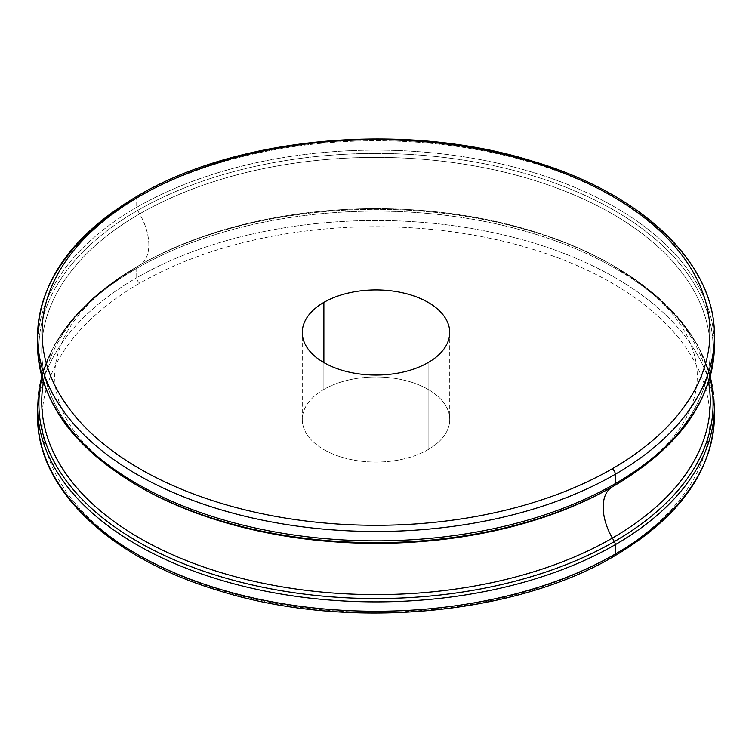<?xml version="1.0" encoding="UTF-8"?>
<svg xmlns="http://www.w3.org/2000/svg" width="752" height="752" viewBox="0 0 752 752"><rect width="100%" height="100%" fill="white"/><g stroke="black" fill="none" stroke-linecap="round" stroke-linejoin="round"><path stroke-width="0.56" stroke-dasharray="3.76 2.82" d="M139.628 486.826A334.273 192.991 180 0 1 139.628 213.897A44.406 25.643 60 0 1 139.628 265.174L139.628 265.174A334.273 192.991 0 0 0 43.447 382.101A334.273 192.991 0 0 1 139.628 265.174A44.406 25.643 -120 0 0 139.628 213.897A334.273 192.991 180 0 1 612.363 213.897A334.273 192.991 180 0 1 612.372 486.826L612.372 486.826A334.273 192.991 180 0 0 612.363 213.897A334.273 192.991 180 0 0 139.628 213.897L137.635 210.438L139.628 213.897A334.273 192.991 180 0 0 139.628 486.826C98.324 461.878 72.267 435.718 61.476 408.345C56.889 397.197 54.642 386.34 54.736 375.774C54.699 365.199 57.02 354.324 61.683 343.156C72.606 315.934 98.587 289.943 139.628 265.174L137.635 266.33A337.103 194.627 0 0 0 42.037 377.448A337.103 194.627 180 0 1 137.635 266.33L139.628 265.174A334.273 192.991 0 0 1 612.372 265.174A334.273 192.991 0 0 0 139.628 265.174L137.635 266.33A337.103 194.627 180 0 1 614.365 266.33A337.103 194.627 180 0 1 709.963 377.448A337.103 194.627 0 0 0 614.365 266.33A337.103 194.627 0 0 0 137.635 266.33A4.437 2.566 -120 0 0 136.714 268.361L136.714 277.732A4.437 2.566 -120 0 0 139.853 283.175A333.963 192.813 180 0 1 612.147 283.175A333.963 192.813 180 0 1 612.147 555.85A333.963 192.813 180 0 1 139.853 555.85A333.963 192.813 180 0 1 139.853 283.175A333.963 192.813 180 0 1 612.147 283.175A333.963 192.813 180 0 1 612.147 555.85A333.963 192.813 180 0 1 139.853 555.85A333.963 192.813 180 0 1 139.853 283.175A4.437 2.566 60 0 1 136.714 277.732A338.4 195.37 180 0 1 505.504 235.385A338.4 195.37 180 0 1 714.4 415.884A338.4 195.37 0 0 0 505.504 235.385A338.4 195.37 0 0 0 136.714 277.732L136.714 268.361A338.4 195.37 0 0 0 37.6 406.512A338.4 195.37 180 0 1 136.714 268.361A4.437 2.566 60 0 1 137.635 266.33L102.78 289.924L74.711 316.489L54.144 345.412L41.642 376M710.358 376L697.856 345.412L677.289 316.489L649.22 289.924L612.372 265.174A334.273 192.991 0 0 1 708.553 382.101A334.273 192.991 0 0 0 612.372 265.174C653.676 290.122 679.733 316.282 690.524 343.655C695.111 354.803 697.358 365.66 697.264 376.226C697.301 386.801 694.98 397.676 690.317 408.844C679.394 436.066 653.413 462.057 612.372 486.826L614.365 485.67A337.103 194.627 0 0 0 614.365 210.438A337.103 194.627 0 0 0 137.635 210.438A337.103 194.627 180 0 1 614.365 210.438A337.103 194.627 180 0 1 614.365 485.67M714.4 345.488A338.4 195.37 0 0 0 505.504 164.989A338.4 195.37 0 0 0 136.714 207.336A4.437 2.566 -120 0 0 137.635 210.438A4.437 2.566 60 0 1 136.714 207.336A338.4 195.37 180 0 1 505.504 164.989A338.4 195.37 180 0 1 714.4 345.488M37.6 336.116A338.4 195.37 180 0 1 136.714 197.964A338.4 195.37 180 0 1 505.504 155.608A338.4 195.37 180 0 1 714.4 336.116A338.4 195.37 0 0 0 505.504 155.608A338.4 195.37 0 0 0 136.714 197.964L136.714 207.336L136.714 197.964A4.437 2.566 60 0 1 137.635 195.934M37.694 340.806A338.4 195.37 180 0 1 136.714 207.336A338.4 195.37 0 0 0 37.694 340.806M137.635 485.67A337.103 194.627 180 0 1 137.635 210.438A337.103 194.627 0 0 0 137.635 485.67M428.123 362.586L428.123 449.611A73.724 42.563 180 0 1 347.791 458.833A73.724 42.563 180 0 1 302.276 419.513A73.724 42.563 180 0 1 323.877 389.414L323.877 362.586L323.877 389.414A73.724 42.563 180 0 1 404.209 380.192A73.724 42.563 180 0 1 449.724 419.513A73.724 42.563 180 0 1 428.123 449.611L428.123 362.586M428.123 449.611A73.724 42.563 0 0 0 428.123 389.414A73.724 42.563 0 0 0 323.877 389.414A73.724 42.563 0 0 0 323.877 449.611A73.724 42.563 0 0 0 428.123 449.611M714.4 406.512A338.4 195.37 0 0 0 505.504 226.004A338.4 195.37 0 0 0 136.714 268.361A338.4 195.37 180 0 1 505.504 226.004A338.4 195.37 180 0 1 714.4 406.512M37.694 411.194A338.4 195.37 180 0 1 136.714 277.732A338.4 195.37 0 0 0 37.694 411.194M614.365 556.066A4.437 2.566 60 0 1 612.147 555.85M302.276 419.513L302.276 332.487M449.724 332.487L449.724 419.513"/><path stroke-width="1.13" d="M612.372 538.103A44.406 25.643 60 0 1 612.372 486.826A334.273 192.991 180 0 1 139.628 486.826A334.273 192.991 180 0 0 612.372 486.826A44.406 25.643 -120 0 0 612.372 538.103A334.273 192.991 0 0 0 708.553 382.101A334.273 192.991 0 0 1 612.372 538.103L614.365 541.562A4.437 2.566 60 0 1 615.286 544.664A338.4 195.37 0 0 0 714.4 406.512A338.4 195.37 180 0 1 615.286 544.664L615.286 554.036A338.4 195.37 0 0 0 714.4 415.884A338.4 195.37 180 0 1 615.286 554.036L615.286 544.664A338.4 195.37 180 0 1 246.496 587.011A338.4 195.37 180 0 1 37.6 406.512A338.4 195.37 0 0 0 246.496 587.011A338.4 195.37 0 0 0 615.286 544.664A4.437 2.566 -120 0 0 614.365 541.562A337.103 194.627 180 0 1 226.042 578.25A337.103 194.627 180 0 1 42.037 377.448A337.103 194.627 0 0 0 226.042 578.25A337.103 194.627 0 0 0 614.365 541.562L612.372 538.103A334.273 192.991 0 0 1 232.594 575.966A334.273 192.991 0 0 1 43.447 382.101A334.273 192.991 0 0 0 232.594 575.966A334.273 192.991 0 0 0 612.372 538.103M614.365 485.67L614.365 485.67A4.437 2.566 -120 0 0 615.286 483.639A338.4 195.37 0 0 0 714.4 345.488A338.4 195.37 180 0 1 615.286 483.639L615.286 474.268A338.4 195.37 0 0 0 714.4 336.116A338.4 195.37 180 0 1 615.286 474.268L615.286 483.639A338.4 195.37 180 0 1 246.496 525.996A338.4 195.37 180 0 1 37.6 345.488A338.4 195.37 180 0 1 37.694 340.806A338.4 195.37 0 0 0 37.6 345.488A338.4 195.37 0 0 0 246.496 525.996A338.4 195.37 0 0 0 615.286 483.639A4.437 2.566 60 0 1 614.365 485.67A337.103 194.627 180 0 1 137.635 485.67A337.103 194.627 0 0 0 614.365 485.67L612.372 486.826L614.365 485.67C679.47 447.111 712.821 400.384 714.4 345.488L714.4 336.116C715.49 263.153 642.067 193.527 532.435 161.125C406.061 121.467 238.083 136.206 137.635 195.934A4.437 2.566 60 0 1 139.853 196.15A333.963 192.813 0 0 0 139.853 468.825A333.963 192.813 0 0 0 612.147 468.825A4.437 2.566 60 0 1 615.286 474.268A338.4 195.37 180 0 1 246.496 516.615A338.4 195.37 180 0 1 37.6 336.116A338.4 195.37 0 0 0 246.496 516.615A338.4 195.37 0 0 0 615.286 474.268A4.437 2.566 -120 0 0 612.147 468.825A333.963 192.813 180 0 1 139.853 468.825A333.963 192.813 180 0 1 139.853 196.15A333.963 192.813 180 0 1 612.147 196.15A333.963 192.813 180 0 1 612.147 468.825A333.963 192.813 0 0 0 612.147 196.15A333.963 192.813 0 0 0 139.853 196.15A4.437 2.566 -120 0 0 137.635 195.934A4.437 2.566 -120 0 0 136.714 197.964A338.4 195.37 0 0 0 37.6 336.116C39.179 281.22 72.53 234.483 137.635 195.934M323.877 302.389A73.724 42.563 0 0 0 323.877 362.586A73.724 42.563 0 0 0 428.123 362.586A73.724 42.563 0 0 0 428.123 302.389A73.724 42.563 0 0 0 323.877 302.389A73.724 42.563 0 0 0 302.276 332.487A73.724 42.563 0 0 0 347.791 371.808A73.724 42.563 0 0 0 428.123 362.586A73.724 42.563 0 0 0 449.724 332.487A73.724 42.563 0 0 0 404.209 293.167A73.724 42.563 0 0 0 323.877 302.389L323.877 362.586L323.877 302.389M612.147 555.85A4.437 2.566 -120 0 0 614.365 556.066A4.437 2.566 -120 0 0 615.286 554.036A338.4 195.37 180 0 1 246.496 596.392A338.4 195.37 180 0 1 37.6 415.884A338.4 195.37 180 0 1 37.694 411.194A338.4 195.37 0 0 0 37.6 415.884A338.4 195.37 0 0 0 246.496 596.392A338.4 195.37 0 0 0 615.286 554.036A4.437 2.566 60 0 1 614.365 556.066C679.47 517.517 712.821 470.78 714.4 415.884L714.4 406.512L710.358 376M709.963 377.448A337.103 194.627 180 0 1 614.365 541.562A337.103 194.627 0 0 0 709.963 377.448M139.628 486.826L137.635 485.67C72.53 447.111 39.179 400.384 37.6 345.488L37.6 336.116M614.365 556.066C513.268 616.208 343.786 630.655 217.196 590.151C108.824 557.476 36.538 488.302 37.6 415.884L37.6 406.512L41.642 376"/></g></svg>
